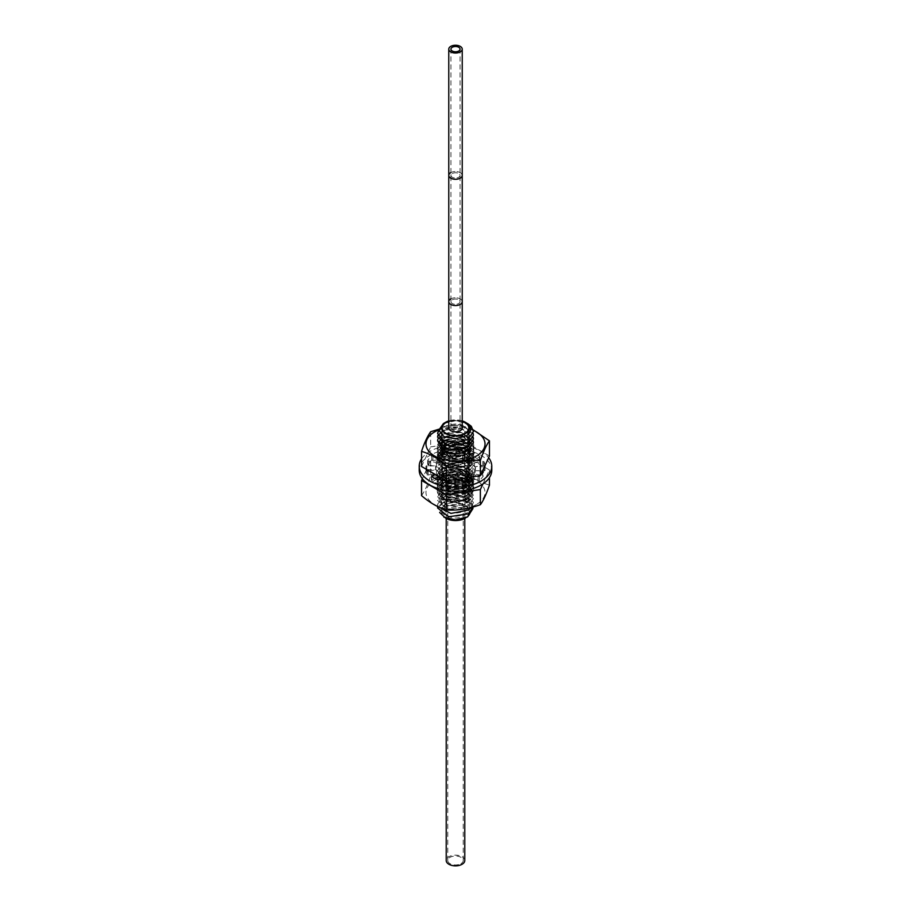 <?xml version="1.0" encoding="UTF-8"?>
<svg xmlns="http://www.w3.org/2000/svg" width="911" height="911" viewBox="0 0 911 911"><rect width="100%" height="100%" fill="white"/><g stroke="black" fill="none" stroke-linecap="round" stroke-linejoin="round"><path stroke-width="0.68" stroke-dasharray="4.55 3.42" d="M462.23 420.916A13.893 8.017 0 0 0 448.77 420.916M462.23 421.303A13.301 7.675 0 0 0 448.77 421.303M468.801 481.634A13.301 7.675 0 0 1 464.906 487.055A13.301 7.675 180 0 1 450.41 488.717A13.301 7.675 180 0 1 442.199 481.634A13.301 7.675 180 0 1 446.094 476.202A13.301 7.675 0 0 1 460.59 474.54A13.301 7.675 0 0 1 468.801 481.634L468.801 427.931M462.23 487.374A9.509 5.489 0 0 0 465.009 483.49A9.509 5.489 0 0 0 459.144 478.412A9.509 5.489 0 0 0 448.77 479.607A9.509 5.489 180 0 0 445.991 483.49A9.509 5.489 180 0 0 451.856 488.558A9.509 5.489 180 0 0 462.23 487.374M465.009 512.529A9.509 5.489 0 0 1 462.23 516.412A9.509 5.489 180 0 1 451.856 517.596A9.509 5.489 180 0 1 445.991 512.529A9.509 5.489 180 0 1 448.77 508.645A9.509 5.489 0 0 1 459.144 507.45A9.509 5.489 0 0 1 465.009 512.529L465.009 483.49M465.327 518.2A13.893 8.017 0 0 0 465.327 506.858A13.893 8.017 0 0 0 445.673 506.858A13.893 8.017 0 0 0 445.673 518.2M439.683 512.506L444.42 504.671C458.335 496.859 479.949 510.718 465.555 518.063M442.439 425.13C448.428 419.789 456.138 419.276 465.567 423.592C476.054 429.73 463.881 441.095 450.751 438.373C437.064 436.551 439.694 424.264 453.951 424.355C469.416 423.421 475.622 438.02 460.807 441.539C447.927 445.638 434.968 435.64 445.035 430.322C453.86 424.378 473.538 431.04 468.983 439.387C465.715 448.804 440.822 447.529 441.528 439.056C440.525 431.358 462.253 428.819 467.969 436.904C475.827 445.297 455.249 454.145 445.251 447.734C434.946 442.564 447.472 432.395 460.499 436.312C474.107 439.341 471.055 452.665 456.775 453.473C441.277 455.375 435.538 441.846 450.444 439.614C463.437 436.722 476.043 447.916 465.794 454.19C456.753 461.103 437.28 455.284 442.097 448.053C445.65 439.808 470.475 442.484 469.472 452.084C470.201 460.841 448.383 464.211 442.917 457.128C435.31 449.783 456.16 442.29 465.92 449.943C476.043 456.297 463.164 467.389 450.262 464.382C436.733 462.276 440.195 450.045 454.487 450.455C470.03 449.852 475.314 464.576 460.306 467.776C447.21 471.591 434.946 461.319 445.388 456.217C454.635 450.467 473.891 457.561 468.835 465.806C464.986 475.143 440.241 473.321 441.528 464.872C441.072 457.163 462.982 455.09 468.197 463.3C475.542 471.864 454.43 480.256 444.898 473.629C434.98 468.231 448.201 458.347 460.989 462.549C474.426 465.863 470.543 479.118 456.252 479.619C440.673 481.179 435.857 467.537 450.934 465.635C464.143 463.027 476.054 474.483 465.43 480.53C455.978 487.248 436.938 481.008 442.245 473.879C446.379 465.715 471.044 468.937 469.461 478.503C469.655 487.283 447.654 490.175 442.7 482.967C435.606 475.462 456.969 468.436 466.273 476.294C475.997 482.864 462.446 493.66 449.772 490.391C436.426 487.977 440.73 475.838 455.01 476.555C470.611 476.294 474.973 491.12 459.816 493.99C446.504 497.52 434.957 486.986 445.764 482.124C455.409 476.578 474.232 484.083 468.664 492.213C464.246 501.46 439.671 499.103 441.55 490.687C441.63 482.978 463.699 481.384 468.402 489.697C475.223 498.408 453.621 506.345 444.568 499.524C435.037 493.91 448.929 484.31 461.467 488.786C474.711 492.407 469.996 505.559 455.728 505.742C440.093 506.971 436.21 493.227 451.435 491.655C464.838 489.344 476.02 501.05 465.054 506.858C455.204 513.371 436.62 506.721 442.427 499.718C447.13 491.644 471.602 495.402 469.427 504.922C469.074 513.702 446.948 516.116 442.495 508.805C435.936 501.152 457.789 494.593 466.591 502.644C482.454 516.446 436.198 522.698 441.96 507.951C447.358 501.95 455.181 501.152 465.441 505.537C472.194 511.925 469.985 516.844 458.814 520.295M472.946 508.566L469.62 503.111L466.193 500.948A17.913 10.34 0 0 0 465.794 500.788L471.852 509.545L466.045 517.778M442.837 489.902L462.355 488.364L473.413 498.613L468.163 506.391L448.645 509.329L437.587 500.481L442.837 493.625L462.355 492.088L473.413 502.337L471.317 507.473L473.413 502.337L462.355 492.099L442.837 493.648L437.587 500.492L448.645 509.351L468.163 506.402L473.413 498.613L462.355 488.376L442.837 489.924L437.587 496.768L442.837 489.902M469.723 499.41C461.296 494.081 452.334 493.409 442.837 497.372L437.587 504.227L438.225 506.801L437.587 504.204L442.837 497.36L462.355 495.812L473.413 506.072L473.356 506.926L469.723 499.41L466.591 502.644L469.62 503.111M466.193 500.948L448.588 499.091L437.758 506.584M437.587 496.768L448.645 505.616L468.163 502.678L473.413 494.901L468.163 502.667C458.825 507.268 449.932 507.302 441.482 502.792L437.587 496.746M437.587 433.363L442.837 426.542L460.92 424.628L473.151 433.374M438.795 429.855L442.837 426.519L462.344 424.993L473.413 435.23M437.587 437.109L442.837 430.265L460.92 428.352L473.151 437.109M437.918 435.242L442.837 430.254L462.344 428.717L473.413 438.965M473.413 442.7L462.332 432.44L442.837 433.989L460.92 432.087L473.151 440.833M442.37 451.139L437.587 444.557L442.837 437.701L462.355 436.164L473.413 446.413L468.163 454.19L448.645 457.14L437.587 448.28L442.837 441.436L462.355 439.888L473.413 450.148L468.163 457.926L448.645 460.864L437.587 452.004L442.837 445.16L462.355 443.623L473.413 453.872L468.163 461.649L473.413 453.894L468.858 446.572L465.92 449.943L468.858 450.285L473.413 457.607L468.163 465.384L448.645 468.322L437.587 459.463L442.837 452.619L462.355 451.082L473.413 461.33L468.163 469.108L448.645 472.046L437.587 463.198L442.837 456.343L462.355 454.805L473.413 465.054L468.163 472.832L448.645 475.781L437.587 466.922L442.837 460.078L462.355 458.529L473.413 468.789L468.163 476.567L473.413 468.801L462.332 458.54L442.837 460.089L437.587 466.944L441.915 473.253L444.898 473.629L441.915 476.965L437.587 470.645L442.837 463.801L462.355 462.264L473.413 472.513L467.969 480.416L473.413 472.513L462.355 462.276L442.837 463.824L437.587 470.668L441.664 476.829L452.027 479.995M468.163 450.478L448.645 453.427L437.587 444.568L442.837 437.724L462.355 436.175L473.413 446.436L468.163 454.213L448.645 457.151L437.587 448.303L442.837 441.448L462.355 439.911L473.413 450.159L468.163 457.937L448.645 460.886L437.587 452.027L442.837 445.183C451.719 441.357 460.397 441.824 468.858 446.572M468.858 450.285C460.397 445.536 451.719 445.069 442.837 448.895L437.587 455.751L442.837 448.895L462.355 447.369L473.413 457.618L468.163 465.396L448.645 468.334L437.587 459.486L442.837 452.63L462.355 451.093L473.413 461.342L468.163 469.119L448.645 472.069L437.587 463.209L442.837 456.365L462.355 454.817L473.413 465.077L468.163 472.855C459.133 477.364 450.376 477.501 441.915 473.253M469.302 472.991C460.841 467.947 452.027 467.377 442.837 471.283L437.587 478.127L448.645 486.975L468.163 484.037L473.413 476.259L462.355 466.011L442.837 467.548L437.587 474.38L438.259 477.045L437.587 474.38L442.837 467.537L462.355 465.988L473.413 476.248L468.163 484.026L448.645 486.964L437.587 478.104L442.837 471.26L462.355 469.723L473.413 479.972L468.163 487.749L448.645 490.687L437.587 481.839L448.656 490.71L468.163 487.761L473.413 479.983L469.302 472.991L466.273 476.294L469.302 476.704L473.413 483.695L468.163 491.473L448.645 494.422L437.587 485.563L442.837 478.719L462.355 477.17L473.413 487.431L468.163 495.208L448.645 498.146L437.587 489.287L442.837 482.443L462.355 480.906L473.413 491.154L468.163 498.932L448.645 501.87L437.587 493.022L442.837 486.178L462.355 484.629L473.413 494.889L462.344 484.641L442.837 486.189L437.587 493.033L441.482 499.08L444.568 499.524L441.482 502.792M469.302 476.704C460.841 471.659 452.027 471.089 442.837 474.984L437.587 481.839L442.837 475.007L462.355 473.458L473.413 483.718L468.163 491.496L448.645 494.434L437.587 485.586L442.837 478.73L462.355 477.193L473.413 487.442L468.163 495.22L448.645 498.169L437.587 489.309L442.837 482.466L462.355 480.917L473.413 491.177L468.163 498.955C458.825 503.555 449.932 503.589 441.482 499.08M471.078 426.109L473.413 431.518M443.429 423.558L455.443 420.757L467.947 423.774M437.918 438.965L442.837 433.978L437.587 440.822M437.587 455.751L448.667 464.61L468.163 461.672L448.645 464.587L437.587 455.739M465.623 477.888L468.163 476.567L465.68 477.888M455.204 480.063L461.831 479.175L455.204 480.086M452.095 479.983L441.915 476.965M463.54 482.409L449.852 483.456L439.489 478.742L449.863 483.468L463.551 482.42M437.587 507.951L447.244 499.422L465.794 500.788M466.831 423.159L455.204 420.426L445.285 422.488M467.707 423.809L465.567 423.592L466.238 422.784C459.064 419.322 452.152 419.185 445.479 422.374M485.005 465.601A29.528 17.047 0 0 0 483.821 461.433L474.54 462.845A19.928 11.501 0 0 0 472.069 459.839L479.38 457.015L479.459 456.24A29.573 17.07 0 0 0 476.407 454.179A29.573 17.07 0 0 0 473.538 452.721L467.445 457.026A19.928 11.501 0 0 0 462.389 455.443L465.43 450.683L464.701 450.023A29.573 17.07 0 0 0 456.787 449.191L455.716 449.658L455.796 454.737A19.928 11.501 0 0 0 450.08 455.158L447.7 450.285L446.424 450.011A29.551 17.058 0 0 0 438.795 452.175L444.021 456.832A19.928 11.501 0 0 0 439.842 459.11L432.941 455.978L431.632 456.195A29.551 17.058 0 0 0 427.828 460.26L428.272 461L436.642 462.515A19.928 11.501 0 0 0 435.583 465.783L425.972 466.193A29.528 17.047 0 0 0 425.972 466.25A29.528 17.047 0 0 0 426.473 469.359M484.424 466.842A29.528 17.047 0 0 0 483.821 465.43L474.54 466.831A19.928 11.501 0 0 0 472.069 463.836L479.38 461.012L479.459 460.237A29.573 17.07 0 0 0 476.407 458.176A29.573 17.07 0 0 0 473.538 456.707L467.445 461.023A19.928 11.501 0 0 0 462.389 459.44L465.43 454.669L464.701 454.02A29.573 17.07 0 0 0 456.787 453.188L455.716 453.655L455.796 458.723A19.928 11.501 0 0 0 450.08 459.155L447.7 454.282L446.424 454.008A29.551 17.058 0 0 0 438.795 456.172L444.021 460.829A19.928 11.501 0 0 0 439.842 463.107L432.941 459.975L431.632 460.18A29.551 17.058 0 0 0 427.828 464.257L428.272 464.997L436.642 466.512A19.928 11.501 0 0 0 435.583 469.78L426.86 469.586M421.542 458.859A36.269 20.942 180 0 1 481.145 451.423A36.269 20.942 180 0 1 488.649 457.732M455.204 477.74L455.204 479.505L455.204 477.74A19.928 11.501 0 0 0 460.92 477.307L461.513 478.526M469.165 477.341L466.979 475.644A19.928 11.501 0 0 0 471.158 473.356L477.193 476.1M482.318 471.397L474.358 469.951A19.928 11.501 0 0 0 475.417 466.683L484.413 466.865A29.528 17.047 0 0 1 485.028 470.247A29.528 17.047 0 0 0 485.028 470.247L485.028 466.512M429.332 471.01L436.46 469.632A19.928 11.501 0 0 0 439.068 472.741L435.025 474.301M440.833 477.649L443.555 475.44A19.928 11.501 0 0 0 448.611 477.034L446.231 480.769M419.231 470.224A36.269 20.942 180 0 1 441.619 450.877A36.269 20.942 180 0 1 481.145 455.42A36.269 20.942 180 0 1 491.769 470.224M455.204 481.737A19.928 11.501 0 0 0 460.92 481.304L463.3 486.189L464.564 486.463A29.528 17.047 0 0 0 471.807 484.458L472.194 483.707L469.176 481.35M447.574 482.659L445.525 485.939L446.31 486.428A29.528 17.047 0 0 0 454.691 487.271L455.227 482.989M455.284 486.804L455.284 482.819L455.284 486.804M434.775 478.389L431.575 480.234A29.528 17.047 0 0 0 437.109 483.582L438.464 483.559L443.555 479.437A19.928 11.501 0 0 0 448.611 481.019M482.978 483.9L489.458 469.951L464.599 455.602L430.641 460.852L425.972 470.19A29.528 17.047 0 0 0 425.972 470.247A29.528 17.047 0 0 0 427.179 475.064L436.46 473.629A19.928 11.501 0 0 0 439.068 476.738M480.598 475.075L474.358 473.948A19.928 11.501 0 0 0 475.417 470.68L484.174 470.873L485.051 470.383L485.028 466.25M466.979 479.63A19.928 11.501 0 0 0 471.158 477.353L478.047 480.484L479.345 480.291A29.528 17.047 0 0 0 483.32 475.952L480.735 475.098M460.92 481.304L460.92 477.307M464.564 486.463L464.564 482.477M471.807 484.458L471.807 480.461M466.979 477.683L466.979 475.644M471.158 477.353L471.158 473.356M479.345 480.291L479.345 476.305M474.358 473.948L474.358 469.951M475.417 470.68L475.417 466.683M483.821 465.43L483.821 461.433M474.54 466.831L474.54 462.845M472.069 463.836L472.069 459.839M479.459 460.237L479.459 456.24M473.538 456.707L473.538 452.721M467.445 461.023L467.445 457.026M462.389 459.44L462.389 455.443M464.701 454.02L464.701 450.023M456.787 453.188L456.787 449.191M455.796 458.723L455.796 454.737M450.08 459.155L450.08 455.158M454.691 487.271L454.691 483.274M446.31 486.428L446.31 482.431M448.611 480.53L448.611 477.034M443.555 479.437L443.555 475.44M437.109 483.582L437.109 479.585M439.068 476.635L439.068 472.741M436.46 473.629L436.46 469.632M427.179 475.064L427.179 471.067M425.972 470.19L425.972 466.193M435.583 469.78L435.583 465.783M436.642 466.512L436.642 462.515M427.828 464.257L427.828 460.26M431.632 460.18L431.632 456.195M439.842 463.107L439.842 459.11M444.021 460.829L444.021 456.832M438.795 456.172L438.795 452.175M446.424 454.008L446.424 450.011M473.321 430.379A29.528 17.047 0 0 0 438.738 429.935M466.944 450.581A16.182 9.338 180 0 1 444.056 450.581A16.182 9.338 180 0 1 444.056 437.371A16.182 9.338 180 0 1 466.944 437.371A16.182 9.338 180 0 1 466.944 450.581M473.208 429.867L464.599 426.507L438.851 429.206M421.542 466.512L430.641 446.914L430.641 431.757M430.641 446.914L464.599 441.664L464.599 426.507M464.599 441.664L489.458 456.012M466.831 467.81A16.022 9.247 0 0 0 466.831 454.726A16.022 9.247 0 0 0 444.169 454.726A16.022 9.247 0 0 0 444.169 467.81A16.022 9.247 0 0 0 466.831 467.81M468.413 467.662A18.266 10.545 0 0 0 468.413 452.756A18.266 10.545 0 0 0 442.587 452.756A18.266 10.545 0 0 0 442.587 467.662A18.266 10.545 0 0 0 468.413 467.662M444.739 452.562A15.225 8.791 0 0 0 444.739 464.986A15.225 8.791 0 0 0 466.261 464.986A15.225 8.791 0 0 0 466.261 452.562A15.225 8.791 0 0 0 444.739 452.562M468.413 464.792A18.266 10.545 0 0 0 468.413 449.886A18.266 10.545 0 0 0 442.587 449.886A18.266 10.545 0 0 0 442.587 464.792A18.266 10.545 0 0 0 468.413 464.792M444.739 449.692A15.225 8.791 0 0 0 444.739 462.116A15.225 8.791 0 0 0 466.261 462.116A15.225 8.791 0 0 0 466.261 449.692A15.225 8.791 0 0 0 444.739 449.692M468.413 461.923A18.266 10.545 0 0 0 468.413 447.016A18.266 10.545 0 0 0 442.587 447.016A18.266 10.545 0 0 0 442.587 461.923A18.266 10.545 0 0 0 468.413 461.923M444.739 446.823A15.225 8.791 0 0 0 444.739 459.246A15.225 8.791 0 0 0 466.261 459.246A15.225 8.791 0 0 0 466.261 446.823A15.225 8.791 0 0 0 444.739 446.823M468.413 459.053A18.266 10.545 0 0 0 468.413 444.147A18.266 10.545 0 0 0 442.587 444.147A18.266 10.545 0 0 0 442.587 459.053A18.266 10.545 0 0 0 468.413 459.053M444.739 443.953A15.225 8.791 0 0 0 444.739 456.377A15.225 8.791 0 0 0 466.261 456.377A15.225 8.791 0 0 0 466.261 443.953A15.225 8.791 0 0 0 444.739 443.953M468.413 456.183A18.266 10.545 0 0 0 468.413 441.266A18.266 10.545 0 0 0 442.587 441.266A18.266 10.545 0 0 0 442.587 456.183A18.266 10.545 0 0 0 468.413 456.183M444.739 441.083A15.225 8.791 0 0 0 444.739 453.507A15.225 8.791 0 0 0 466.261 453.507A15.225 8.791 0 0 0 466.261 441.083A15.225 8.791 0 0 0 444.739 441.083M468.413 453.314A18.266 10.545 0 0 0 468.413 438.396A18.266 10.545 0 0 0 442.587 438.396A18.266 10.545 0 0 0 442.587 453.314A18.266 10.545 0 0 0 468.413 453.314M444.739 438.214A15.225 8.791 0 0 0 444.739 450.638A15.225 8.791 0 0 0 466.261 450.638A15.225 8.791 0 0 0 466.261 438.214A15.225 8.791 0 0 0 444.739 438.214M421.542 495.607C424.811 490.961 427.851 484.424 430.641 475.997C442.837 476.51 454.156 474.756 464.599 470.748C473.105 478.047 481.384 482.83 489.458 485.096M476.373 504.546A29.528 17.047 180 0 1 434.627 504.546A29.528 17.047 180 0 1 434.627 480.439A29.528 17.047 180 0 1 476.373 480.439A29.528 17.047 180 0 1 476.373 504.546M444.056 485.893A16.182 9.338 0 0 0 444.056 499.103A16.182 9.338 0 0 0 466.944 499.103A16.182 9.338 0 0 0 466.944 485.893A16.182 9.338 0 0 0 444.056 485.893M489.458 469.951L489.458 477.603M430.641 460.852L430.641 475.997M426.564 469.643L422.351 478.73M464.599 455.602L464.599 470.748M466.033 482.181A16.022 9.247 180 0 1 443.782 481.509A16.022 9.247 180 0 1 444.169 468.664A16.022 9.247 180 0 1 465.976 468.197A16.022 9.247 180 0 1 468.368 480.723M442.587 468.801A18.266 10.545 180 0 1 468.413 468.801A18.266 10.545 180 0 1 468.413 483.718A18.266 10.545 180 0 1 442.587 483.718A18.266 10.545 180 0 1 442.587 468.801M466.261 483.9A15.225 8.791 180 0 1 444.739 483.9A15.225 8.791 180 0 1 444.739 471.477A15.225 8.791 180 0 1 466.261 471.477A15.225 8.791 180 0 1 466.261 483.9M442.587 471.67A18.266 10.545 180 0 1 468.413 471.67A18.266 10.545 180 0 1 468.413 486.588A18.266 10.545 180 0 1 442.587 486.588A18.266 10.545 180 0 1 442.587 471.67M466.261 486.77A15.225 8.791 180 0 1 444.739 486.77A15.225 8.791 180 0 1 444.739 474.346A15.225 8.791 180 0 1 466.261 474.346A15.225 8.791 180 0 1 466.261 486.77M442.587 474.54A18.266 10.545 180 0 1 468.413 474.54A18.266 10.545 180 0 1 468.413 489.458A18.266 10.545 180 0 1 442.587 489.458A18.266 10.545 180 0 1 442.587 474.54M466.261 489.651A15.225 8.791 180 0 1 444.739 489.651A15.225 8.791 180 0 1 444.739 477.216A15.225 8.791 180 0 1 466.261 477.216A15.225 8.791 180 0 1 466.261 489.651M442.587 477.41A18.266 10.545 180 0 1 468.413 477.41A18.266 10.545 180 0 1 468.413 492.327A18.266 10.545 180 0 1 442.587 492.327A18.266 10.545 180 0 1 442.587 477.41M466.261 492.521A15.225 8.791 180 0 1 444.739 492.521A15.225 8.791 180 0 1 444.739 480.086A15.225 8.791 180 0 1 466.261 480.086A15.225 8.791 180 0 1 466.261 492.521M442.587 480.279A18.266 10.545 180 0 1 468.413 480.279A18.266 10.545 180 0 1 468.413 495.197A18.266 10.545 180 0 1 442.587 495.197A18.266 10.545 180 0 1 442.587 480.279M466.261 495.39A15.225 8.791 180 0 1 444.739 495.39A15.225 8.791 180 0 1 444.739 482.955A15.225 8.791 180 0 1 466.261 482.955A15.225 8.791 180 0 1 466.261 495.39M442.587 483.149A18.266 10.545 180 0 1 468.413 483.149A18.266 10.545 180 0 1 468.413 498.066A18.266 10.545 180 0 1 442.587 498.066A18.266 10.545 180 0 1 442.587 483.149M466.261 498.26A15.225 8.791 180 0 1 444.739 498.26A15.225 8.791 180 0 1 444.739 485.825A15.225 8.791 180 0 1 466.261 485.825A15.225 8.791 180 0 1 466.261 498.26M462.23 427.931A6.73 3.883 0 0 0 458.074 424.344A6.73 3.883 0 0 0 450.74 425.186A6.73 3.883 0 0 0 448.77 427.931M452.277 426.063A4.566 2.631 180 0 1 457.242 425.494A4.566 2.631 180 0 1 460.066 427.931A4.566 2.631 180 0 1 458.723 429.798A4.566 2.631 180 0 1 453.758 430.368A4.566 2.631 180 0 1 450.934 427.931A4.566 2.631 180 0 1 452.277 426.063M450.74 298.922A6.73 3.883 0 0 1 458.074 298.079A6.73 3.883 0 0 1 462.23 301.666A6.73 3.883 0 0 0 458.074 298.079A6.73 3.883 0 0 0 450.74 298.922A6.73 3.883 0 0 0 448.77 301.666M452.277 299.81A4.566 2.631 180 0 1 457.242 299.229A4.566 2.631 180 0 1 460.066 301.666A4.566 2.631 180 0 1 458.723 303.534A4.566 2.631 180 0 1 453.758 304.103A4.566 2.631 180 0 1 450.934 301.666A4.566 2.631 180 0 1 452.277 299.81A4.566 2.631 180 0 1 457.242 299.229A4.566 2.631 180 0 1 460.066 301.666A4.566 2.631 180 0 1 458.723 303.534A4.566 2.631 180 0 1 453.758 304.103A4.566 2.631 180 0 1 450.934 301.666A4.566 2.631 180 0 1 452.277 299.81M450.74 172.657A6.73 3.883 0 0 1 458.074 171.815A6.73 3.883 0 0 1 462.23 175.402A6.73 3.883 0 0 0 458.074 171.815A6.73 3.883 0 0 0 450.74 172.657A6.73 3.883 0 0 0 448.77 175.402M452.277 173.546A4.566 2.631 180 0 1 457.242 172.965A4.566 2.631 180 0 1 460.066 175.402A4.566 2.631 180 0 1 458.723 177.269A4.566 2.631 180 0 1 453.758 177.839A4.566 2.631 180 0 1 450.934 175.402A4.566 2.631 180 0 1 452.277 173.546A4.566 2.631 180 0 1 457.242 172.965A4.566 2.631 180 0 1 460.066 175.402A4.566 2.631 180 0 1 458.723 177.269A4.566 2.631 180 0 1 453.758 177.839A4.566 2.631 180 0 1 450.934 175.402A4.566 2.631 180 0 1 452.277 173.546M446.344 484.823A9.281 5.352 180 0 0 452.665 489.048A9.281 5.352 180 0 0 462.059 487.738A9.281 5.352 0 0 0 464.656 484.823A9.281 5.352 0 0 0 464.781 483.946A9.281 5.352 0 0 0 459.053 479.004A9.281 5.352 0 0 0 448.941 480.165A9.281 5.352 180 0 0 446.219 483.946A9.281 5.352 180 0 0 446.344 484.823L444.135 477.102A11.524 6.65 180 0 1 447.358 471.317A11.524 6.65 0 0 1 460.761 470.11A11.524 6.65 0 0 1 466.865 477.102A11.524 6.65 0 0 1 463.642 480.723A11.524 6.65 180 0 1 451.981 482.352A11.524 6.65 180 0 1 444.135 477.102M464.781 860.496A9.281 5.352 0 0 0 459.053 855.554A9.281 5.352 0 0 0 448.941 856.716A9.281 5.352 0 0 0 446.219 860.496M460.966 863.662A7.732 4.464 0 0 0 463.232 860.496A7.732 4.464 0 0 0 458.461 856.374A7.732 4.464 0 0 0 450.034 857.342A7.732 4.464 0 0 0 447.768 860.496A7.732 4.464 0 0 0 452.539 864.63A7.732 4.464 0 0 0 460.966 863.662M447.87 484.675A7.732 4.464 180 0 0 453.131 488.205A7.732 4.464 180 0 0 460.966 487.112A7.732 4.464 0 0 0 463.13 484.675A7.732 4.464 0 0 0 463.232 483.946A7.732 4.464 0 0 0 458.461 479.824A7.732 4.464 0 0 0 450.034 480.792A7.732 4.464 180 0 0 447.768 483.946A7.732 4.464 180 0 0 447.87 484.675L445.661 476.965A9.975 5.762 180 0 1 448.451 471.944A9.975 5.762 0 0 1 460.055 470.896A9.975 5.762 0 0 1 465.339 476.965A9.975 5.762 0 0 1 462.549 480.097A9.975 5.762 180 0 1 452.448 481.509A9.975 5.762 180 0 1 445.661 476.965M442.37 447.426L445.251 447.734L444.602 448.508M447.7 454.282L447.7 450.285M463.3 486.189L463.3 482.192M472.194 483.707L472.194 480.291M478.047 480.484L478.047 476.487M482.728 475.462L482.728 472.843M484.174 470.873L484.174 466.876M482.841 465.225L482.841 461.239M479.38 461.012L479.38 457.015M472.547 456.889L472.547 452.892M465.43 454.669L465.43 450.683M445.581 485.779L445.581 482.113M438.464 483.559L438.464 479.573M431.575 480.234L431.575 476.237M431.791 479.539L431.791 476.407M428.124 475.235L428.124 471.238M426.826 469.564L426.826 465.589M428.272 464.997L428.272 461M432.941 459.975L432.941 455.978M438.795 456.753L438.795 452.756M442.199 481.634L442.199 427.931M445.991 512.529L445.991 483.49M472.365 480.006L472.365 483.992M485.051 466.398L485.051 470.383M479.755 456.616L479.755 460.602M465.487 450.512L465.487 454.509M445.525 481.953L445.525 485.939M431.415 475.952L431.415 479.949M425.972 466.25L425.972 470.247M425.949 466.079L425.949 470.076M427.68 460.533L427.68 464.53M438.624 452.46L438.624 456.457M460.066 427.931L460.066 49.137M450.934 427.931L450.934 49.137M464.656 484.823L466.865 477.102M446.219 518.496L446.219 483.946M463.232 860.496L463.232 483.946M447.768 860.496L447.768 483.946M463.13 484.675L465.339 476.965M464.781 518.496L464.781 483.946"/><path stroke-width="1.37" d="M448.77 420.916A13.893 8.017 0 0 0 445.673 422.26A13.893 8.017 0 0 0 445.673 433.602A13.893 8.017 0 0 0 465.327 433.602A13.893 8.017 0 0 0 465.327 422.26A13.893 8.017 0 0 0 462.23 420.916M462.23 421.303A13.301 7.675 0 0 1 468.801 427.931A13.301 7.675 0 0 1 464.906 433.363A13.301 7.675 180 0 1 450.41 435.025A13.301 7.675 180 0 1 442.199 427.931A13.301 7.675 180 0 1 446.094 422.499A13.301 7.675 0 0 1 448.77 421.303M439.683 512.506L445.673 518.2A13.893 8.017 0 0 0 465.327 518.2L458.814 520.295L467.605 516.879L472.946 508.566M443.908 517.175L455.534 519.862L467.605 516.879M471.317 507.473L468.163 510.114L450.945 513.428L438.237 506.812L450.922 513.44L468.163 510.137L471.34 507.473M473.356 506.926L468.163 513.85L473.356 506.926M437.758 506.584L437.587 507.939L448.645 516.788L468.163 513.85L448.645 516.81L437.587 507.939M473.151 433.374L473.413 435.23L468.163 443.008L448.645 445.969L437.587 437.109L437.918 435.242M473.413 435.242L468.163 443.031L448.645 445.946L437.587 437.098M473.151 437.109L473.413 438.965L468.163 446.743C459.429 451.173 450.831 451.389 442.37 447.426L437.587 440.878M473.413 438.977L468.163 446.754L448.645 449.681L437.587 440.822L437.918 438.965M468.163 450.478L473.413 442.7L468.163 450.467C459.429 454.885 450.831 455.101 442.37 451.139L444.602 448.508M473.151 440.833L473.413 442.689M438.795 429.855L437.587 433.363L442.837 440.218L455.5 442.78L468.163 439.284L473.413 431.507L468.163 439.296L455.5 442.792L442.837 440.229L437.587 433.385M465.327 422.26L466.238 422.784C472.114 426.974 472.217 431.29 466.546 435.72L455.398 438.863L443.839 436.551L438.795 430.163L443.429 423.558L445.103 422.59L442.439 425.13L445.673 422.26M467.947 423.774L471.078 426.109A17.913 10.34 0 0 1 471.317 426.359L473.413 431.507M465.68 477.888L461.843 479.197L465.623 477.888M455.204 480.086L452.027 479.995M455.204 480.063L452.095 479.983M467.969 480.416L463.54 482.409L467.981 480.427M439.489 478.742L438.271 477.045L439.478 478.742M467.707 423.809L471.317 426.359M467.81 423.695L466.831 423.159M488.649 457.732A36.269 20.942 180 0 1 491.769 466.238A36.269 20.942 180 0 1 469.381 485.586A36.269 20.942 180 0 1 429.855 481.042A36.269 20.942 180 0 1 419.231 466.238A36.269 20.942 180 0 1 421.542 458.859M461.513 478.526L463.3 482.192L464.564 482.477A29.528 17.047 0 0 0 471.807 480.461L472.194 479.71L469.165 477.341M477.193 476.1L479.345 476.305A29.528 17.047 0 0 0 480.131 475.644M480.484 475.326A29.528 17.047 0 0 0 483.32 471.955L482.318 471.397M484.424 466.842A29.528 17.047 0 0 1 484.436 466.865L485.028 466.273A29.528 17.047 0 0 0 485.028 466.25A29.528 17.047 0 0 0 485.005 465.601M426.473 469.359A29.528 17.047 0 0 0 427.179 471.067L429.332 471.01M435.025 474.301L431.575 476.237A29.528 17.047 0 0 0 437.109 479.585L438.464 479.573L440.833 477.649M446.231 480.769L445.525 481.953L446.31 482.431A29.528 17.047 0 0 0 454.691 483.274L455.238 479.505L455.227 482.989M491.769 466.238L491.769 470.224A36.269 20.942 180 0 1 469.381 489.583A36.269 20.942 180 0 1 429.855 485.039A36.269 20.942 180 0 1 419.231 470.224L419.231 466.238M448.611 480.53L447.574 482.659M439.068 476.635L434.775 478.389M469.176 481.35L466.979 479.63L466.979 477.683M438.851 429.206L430.641 431.757C427.373 436.415 424.344 442.94 421.542 451.366C429.924 453.803 438.214 458.586 446.401 465.715C458.597 461.433 469.917 459.679 480.359 460.465C483.627 451.025 486.656 444.488 489.458 440.856L473.208 429.867M438.738 429.935A29.528 17.047 0 0 0 434.627 431.916A29.528 17.047 0 0 0 434.627 456.024A29.528 17.047 0 0 0 476.373 456.024A29.528 17.047 0 0 0 473.321 430.379M489.458 440.856L489.458 456.012L480.359 475.61L446.401 480.871L421.542 466.512L421.542 451.366M446.401 480.871L446.401 465.715M480.359 475.61L480.359 460.465M489.458 477.603L489.458 485.096C486.189 494.536 483.149 501.073 480.359 504.705C468.163 508.987 456.844 510.729 446.401 509.955C438.02 507.507 429.741 502.724 421.542 495.607L421.542 480.45L446.401 494.798L446.401 509.955M446.401 494.798L480.359 489.549L480.359 504.705M480.359 489.549L482.978 483.9M422.351 478.73L421.542 480.45M468.368 480.723A16.022 9.247 180 0 1 466.831 481.748A16.022 9.247 180 0 1 466.033 482.181M450.74 298.922A6.73 3.883 0 0 0 448.77 301.666L448.77 427.931A6.73 3.883 0 0 0 452.926 431.518A6.73 3.883 0 0 0 460.26 430.675A6.73 3.883 0 0 0 462.23 427.931L462.23 49.137A6.73 3.883 0 0 0 458.074 45.55A6.73 3.883 0 0 0 450.74 46.393A6.73 3.883 0 0 0 448.77 49.137A6.73 3.883 0 0 0 452.926 52.724A6.73 3.883 0 0 0 460.26 51.881A6.73 3.883 0 0 0 462.23 49.137M448.77 301.666A6.73 3.883 0 0 0 452.926 305.253A6.73 3.883 0 0 0 460.26 304.411A6.73 3.883 0 0 0 462.23 301.666A6.73 3.883 0 0 1 460.26 304.411A6.73 3.883 0 0 1 452.926 305.253A6.73 3.883 0 0 1 448.77 301.666L448.77 175.402A6.73 3.883 0 0 0 452.926 178.989A6.73 3.883 0 0 0 460.26 178.146A6.73 3.883 0 0 0 462.23 175.402A6.73 3.883 0 0 1 460.26 178.146A6.73 3.883 0 0 1 452.926 178.989A6.73 3.883 0 0 1 448.77 175.402L448.77 49.137M450.74 172.657A6.73 3.883 0 0 0 448.77 175.402M452.277 47.281A4.566 2.631 180 0 1 457.242 46.7A4.566 2.631 180 0 1 460.066 49.137A4.566 2.631 180 0 1 458.723 51.005A4.566 2.631 180 0 1 453.758 51.574A4.566 2.631 180 0 1 450.934 49.137A4.566 2.631 180 0 1 452.277 47.281M446.219 518.496L446.219 860.496A9.281 5.352 0 0 0 451.947 865.45A9.281 5.352 0 0 0 462.059 864.288A9.281 5.352 0 0 0 464.781 860.496L464.781 518.496M472.194 480.291L472.194 479.71M482.728 472.843L482.728 471.477M431.791 476.407L431.791 475.553"/></g></svg>
